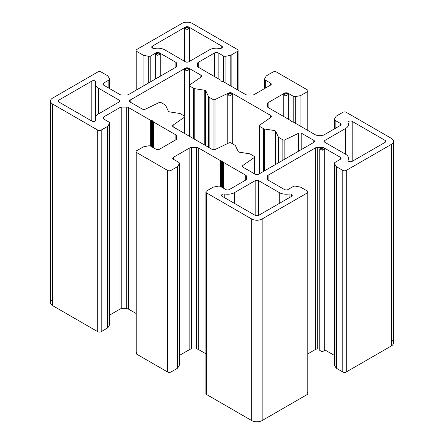<?xml version="1.0" encoding="UTF-8"?>
<svg xmlns="http://www.w3.org/2000/svg" width="444" height="444" viewBox="0 0 444 444"><rect width="100%" height="100%" fill="white"/><g stroke="black" fill="none" stroke-linecap="round" stroke-linejoin="round"><path stroke-width="0.67" d="M228.649 95.21L228.649 93.018L215.007 99.55L215.007 149.55L215.007 99.55A1.482 0.855 180 0 1 213.015 99.5L213.015 149.667L213.015 99.5L209.124 97.253A2.47 1.426 180 0 1 208.486 96.614L205.961 91.17L205.961 145.815L205.961 91.17L208.486 96.614L208.486 147.275L208.486 96.614A2.47 1.426 0 0 0 209.124 97.253L209.124 147.647L209.124 97.253L213.015 99.5A1.482 0.855 0 0 0 215.007 99.55L228.649 93.018L228.649 95.21M231.968 95.121L231.968 93.107L227.755 94.111L230.225 95.538L232.695 94.111L231.968 93.107A2.47 1.426 0 0 0 228.649 93.018A2.47 1.426 180 0 1 231.968 93.107L231.968 95.121M205.322 145.449L205.322 90.532A2.47 1.426 0 0 0 204.212 90.16L204.212 144.811L204.212 90.16L194.783 88.7A2.47 1.426 180 0 1 193.678 88.334L193.678 138.728L193.678 88.334L189.788 86.086L189.788 136.48L189.788 86.086A1.482 0.855 180 0 1 189.355 85.481A1.482 0.855 180 0 1 189.693 84.937L201.01 77.062A2.47 1.426 0 0 0 201.582 76.152A2.47 1.426 0 0 0 200.86 75.141L200.86 77.167L200.86 75.141L188.833 68.198L188.833 70.219L188.833 68.198L184.621 69.209L187.085 70.635L189.555 69.209L188.833 68.198A2.47 1.426 0 0 0 185.342 68.198L185.342 70.219L185.342 68.198L130.181 100.05L130.181 102.065L130.181 100.05A2.47 1.426 0 0 0 129.454 101.054A2.47 1.426 0 0 0 130.181 102.065L142.202 109.008A2.47 1.426 0 0 0 145.527 109.096L159.163 102.564A1.482 0.855 180 0 1 161.155 102.614L165.046 104.862A2.47 1.426 180 0 1 165.69 105.5L168.215 110.945A2.47 1.426 0 0 0 169.958 111.955L179.393 113.414A2.47 1.426 180 0 1 180.497 113.781L184.388 116.028A1.482 0.855 180 0 1 184.821 116.633A1.482 0.855 180 0 1 184.476 117.177L184.476 133.416L184.476 117.177L173.16 125.053L173.16 126.873L173.16 125.053A2.47 1.426 0 0 0 172.594 125.963A2.47 1.426 0 0 0 173.315 126.967L212.032 149.323A2.47 1.426 0 0 0 215.351 149.412L228.993 142.874A1.482 0.855 180 0 1 230.985 142.929L234.876 145.177A2.47 1.426 180 0 1 235.514 145.815L238.04 151.26A2.47 1.426 0 0 0 239.788 152.264L249.217 153.724A2.47 1.426 180 0 1 250.322 154.096L254.212 156.338A1.482 0.855 180 0 1 254.645 156.943A1.482 0.855 180 0 1 254.307 157.492L254.307 173.726L254.307 157.492L242.99 165.368L242.99 167.188L242.99 165.368A2.47 1.426 0 0 0 242.418 166.278A2.47 1.426 0 0 0 243.14 167.283L255.167 174.226A2.47 1.426 0 0 0 258.658 174.226L313.819 142.38A2.47 1.426 0 0 0 314.546 141.37A2.47 1.426 0 0 0 313.819 140.365L313.819 142.38L313.819 140.365L301.798 133.422L301.798 149.323L301.798 133.422A2.47 1.426 0 0 0 298.473 133.333L298.473 151.238L298.473 133.333L284.837 139.866L284.837 159.113L284.837 139.866A1.482 0.855 180 0 1 282.845 139.81L282.845 160.267L282.845 139.81L278.954 137.568L278.954 162.51L278.954 137.568A2.47 1.426 180 0 1 278.31 136.93L278.31 162.881L278.31 136.93L275.785 131.485L275.785 164.336L275.785 131.485L278.31 136.93A2.47 1.426 0 0 0 278.954 137.568L282.845 139.81A1.482 0.855 0 0 0 284.837 139.866L298.473 133.333A2.47 1.426 180 0 1 301.798 133.422L313.819 140.365A2.47 1.426 180 0 1 313.819 142.38L258.658 174.226A2.47 1.426 180 0 1 255.167 174.226L243.14 167.283A2.47 1.426 180 0 1 242.99 165.368L254.307 157.492A1.482 0.855 0 0 0 254.212 156.338L250.322 154.096A2.47 1.426 0 0 0 249.217 153.724L239.788 152.264A2.47 1.426 180 0 1 238.04 151.26L235.514 145.815A2.47 1.426 0 0 0 234.876 145.177L230.985 142.929A1.482 0.855 0 0 0 228.993 142.874L215.351 149.412A2.47 1.426 180 0 1 212.032 149.323L173.315 126.967A2.47 1.426 180 0 1 173.16 125.053L184.476 117.177A1.482 0.855 0 0 0 184.388 116.028L180.497 113.781A2.47 1.426 0 0 0 179.393 113.414L169.958 111.955A2.47 1.426 180 0 1 168.215 110.945L165.69 105.5A2.47 1.426 0 0 0 165.046 104.862L161.155 102.614A1.482 0.855 0 0 0 159.163 102.564L145.527 109.096A2.47 1.426 180 0 1 142.202 109.008L130.181 102.065A2.47 1.426 180 0 1 130.181 100.05L185.342 68.198A2.47 1.426 180 0 1 188.833 68.198L200.86 75.141A2.47 1.426 180 0 1 201.01 77.062L189.693 84.937A1.482 0.855 0 0 0 189.788 86.086L193.678 88.334A2.47 1.426 0 0 0 194.783 88.7L194.783 139.366L194.783 88.7L204.212 90.16A2.47 1.426 180 0 1 205.322 90.532A2.47 1.426 180 0 1 205.961 91.17A2.47 1.426 0 0 0 205.322 90.532L205.322 145.449M224.758 197.791L224.758 194A2.47 1.426 0 0 0 221.584 195.366A2.47 1.426 0 0 0 222.305 196.376L255.167 215.346L255.167 180.675L234.571 192.568A9.873 5.7 180 0 1 224.758 194L224.758 197.791M234.571 203.452L234.571 192.568L234.571 203.452M258.658 215.346L258.658 180.675A2.47 1.426 0 0 0 255.167 180.675L255.167 215.346A2.47 1.426 0 0 0 258.658 215.346L291.519 196.376L291.519 194.355A2.47 1.426 0 0 0 289.066 194A9.873 5.7 180 0 1 279.259 192.568L258.658 180.675L258.658 215.346A2.47 1.426 180 0 1 255.167 215.346L222.305 196.376A2.47 1.426 180 0 1 221.933 194.639A2.47 1.426 180 0 1 224.758 194A9.873 5.7 0 0 0 234.571 192.568L255.167 180.675A2.47 1.426 180 0 1 258.658 180.675L279.259 192.568L279.259 203.452L279.259 192.568A9.873 5.7 0 0 0 289.066 194L289.066 197.791L289.066 194A2.47 1.426 180 0 1 291.519 194.355A2.47 1.426 180 0 1 291.519 196.376L258.658 215.346M219.242 48.429A2.47 1.426 0 0 0 222.416 47.064A2.47 1.426 0 0 0 221.695 46.054L221.695 48.069L221.695 46.054L188.833 27.078L184.621 28.089L187.085 29.515L189.555 28.089L188.833 27.078A2.47 1.426 0 0 0 185.342 27.078L152.481 46.054A2.47 1.426 0 0 0 151.754 47.064A2.47 1.426 0 0 0 154.934 48.429A9.873 5.7 180 0 1 164.741 49.856L185.342 61.749A2.47 1.426 0 0 0 188.833 61.749L209.429 49.856A9.873 5.7 180 0 1 219.242 48.429A9.873 5.7 0 0 0 209.429 49.856L188.833 61.749A2.47 1.426 180 0 1 185.342 61.749L164.741 49.856A9.873 5.7 0 0 0 154.934 48.429A2.47 1.426 180 0 1 152.103 47.791A2.47 1.426 180 0 1 152.481 46.054L152.481 48.069L152.481 46.054L185.342 27.078L185.342 29.099L185.342 27.078A2.47 1.426 180 0 1 188.833 27.078L188.833 29.099L188.833 27.078L221.695 46.054A2.47 1.426 180 0 1 222.067 47.791A2.47 1.426 180 0 1 219.242 48.429M95.31 121.04L95.31 81.074A2.47 1.426 0 0 0 91.819 81.074L91.819 121.04A2.47 1.426 0 0 0 94.505 121.345A2.47 1.426 0 0 0 96.032 120.03A2.47 1.426 0 0 0 95.926 119.619A9.873 5.7 180 0 1 95.516 117.987A9.873 5.7 180 0 1 98.407 113.958L98.407 88.156A9.873 5.7 180 0 1 95.516 84.127A9.873 5.7 180 0 1 95.926 82.49A9.873 5.7 0 0 0 98.407 88.156L98.407 113.958L119.009 102.065L119.009 100.05L98.407 88.156L119.009 100.05L119.009 102.065A2.47 1.426 0 0 0 119.73 101.054A2.47 1.426 0 0 0 119.009 100.05A2.47 1.426 180 0 1 119.009 102.065L98.407 113.958A9.873 5.7 0 0 0 95.926 119.619L95.926 120.441L95.926 119.619A2.47 1.426 180 0 1 94.827 121.251A2.47 1.426 180 0 1 91.819 121.04L91.819 81.074L58.958 100.05A2.47 1.426 0 0 0 58.231 101.054A2.47 1.426 0 0 0 58.958 102.065L91.819 121.04L58.958 102.065L58.958 100.05L58.958 102.065A2.47 1.426 180 0 1 58.958 100.05L91.819 81.074A2.47 1.426 180 0 1 95.31 81.074A2.47 1.426 180 0 1 95.926 82.49A2.47 1.426 0 0 0 96.032 82.085A2.47 1.426 0 0 0 95.31 81.074L95.31 121.04M348.074 160.75L348.074 159.934A2.47 1.426 0 0 0 347.968 160.345A2.47 1.426 0 0 0 349.495 161.66A2.47 1.426 0 0 0 352.181 161.35L352.181 121.39A2.47 1.426 0 0 0 349.495 121.079A2.47 1.426 0 0 0 347.968 122.4A2.47 1.426 0 0 0 348.074 122.805A9.873 5.7 180 0 1 348.485 124.437A9.873 5.7 180 0 1 345.593 128.471L324.991 140.365A2.47 1.426 0 0 0 324.27 141.37A2.47 1.426 0 0 0 324.991 142.38L345.593 154.273A9.873 5.7 180 0 1 348.485 158.303A9.873 5.7 180 0 1 348.074 159.934L348.074 160.75M324.991 142.38L324.991 140.365L324.991 142.38A2.47 1.426 180 0 1 324.991 140.365L345.593 128.471L345.593 154.273L345.593 128.471A9.873 5.7 0 0 0 348.074 122.805A2.47 1.426 180 0 1 349.173 121.173A2.47 1.426 180 0 1 352.181 121.39L352.181 161.35L385.042 142.38L385.042 140.365L352.181 121.39L385.042 140.365L385.042 142.38A2.47 1.426 0 0 0 385.769 141.37A2.47 1.426 0 0 0 385.042 140.365A2.47 1.426 180 0 1 385.042 142.38L352.181 161.35A2.47 1.426 180 0 1 349.173 161.566A2.47 1.426 180 0 1 348.074 159.934A9.873 5.7 0 0 0 345.593 154.273L324.991 142.38M307.187 89.771A2.47 1.426 180 0 1 307.914 90.776A2.47 1.426 180 0 1 307.187 91.786L307.187 130.081L307.187 91.786L300.965 95.377L300.965 126.49L300.965 95.377A2.47 1.426 180 0 1 300 95.721L300 125.935L300 95.721L295.715 96.548L295.715 123.46L295.715 96.548A2.47 1.426 180 0 1 293.19 96.198L293.19 122.006L293.19 96.198L287.984 93.196L287.984 95.21L287.984 93.196L283.772 94.206L286.241 95.627L288.711 94.206L287.984 93.196A2.47 1.426 0 0 0 284.493 93.196L284.493 95.21L284.493 93.196L268.109 102.653L268.109 107.52L268.109 102.653A2.47 1.426 0 0 0 267.388 103.663L267.388 106.516A2.47 1.426 0 0 0 268.109 107.52L290.365 120.368A1.482 0.855 180 0 1 290.742 120.751A1.482 0.855 0 0 0 290.365 120.368L268.109 107.52A2.47 1.426 180 0 1 267.388 106.516L267.388 103.663A2.47 1.426 180 0 1 268.109 102.653L284.493 93.196A2.47 1.426 180 0 1 287.984 93.196L293.19 96.198A2.47 1.426 0 0 0 295.715 96.548L300 95.721A2.47 1.426 0 0 0 300.965 95.377L307.187 91.786A2.47 1.426 0 0 0 307.187 89.771L276.462 72.033L307.187 89.771M290.92 121.134A1.482 0.855 0 0 0 291.969 121.739A1.482 0.855 180 0 1 290.92 121.134L290.742 120.751M391.331 339.921A7.404 4.274 180 0 1 391.331 345.965L346.292 371.967A2.47 1.426 180 0 1 342.801 371.967L336.58 368.376A2.47 1.426 180 0 1 335.98 367.821L335.98 166.25A2.47 1.426 0 0 0 336.58 166.805A2.47 1.426 180 0 1 335.98 166.25L335.98 367.821A2.47 1.426 0 0 0 336.58 368.376L336.58 166.805L342.801 170.396L336.58 166.805L336.58 368.376L342.801 371.967L342.801 170.396A2.47 1.426 0 0 0 346.292 170.396A2.47 1.426 180 0 1 342.801 170.396L342.801 371.967A2.47 1.426 0 0 0 346.292 371.967L346.292 170.396L391.331 144.394L346.292 170.396L346.292 371.967L391.331 345.965L391.331 144.394A7.404 4.274 0 0 0 391.331 138.345L346.292 112.343A2.47 1.426 0 0 0 342.801 112.343L336.58 115.934A2.47 1.426 0 0 0 335.98 116.495L334.554 118.964A2.47 1.426 0 0 0 335.148 120.424L340.354 123.432A2.47 1.426 180 0 1 340.354 125.447L323.97 134.904A2.47 1.426 180 0 1 322.227 135.326L317.288 135.326A2.47 1.426 180 0 1 315.545 134.904L293.29 122.056A1.482 0.855 0 0 0 292.629 121.839A1.482 0.855 180 0 1 293.29 122.056L315.545 134.904A2.47 1.426 0 0 0 317.288 135.326L322.227 135.326A2.47 1.426 0 0 0 323.97 134.904L340.354 125.447A2.47 1.426 0 0 0 341.081 124.437A2.47 1.426 0 0 0 340.354 123.432L340.354 125.447L340.354 123.432L335.148 120.424L335.148 128.455L335.148 120.424A2.47 1.426 180 0 1 334.426 119.419A2.47 1.426 180 0 1 334.554 118.964L335.98 116.495A2.47 1.426 180 0 1 336.58 115.934L342.801 112.343A2.47 1.426 180 0 1 346.292 112.343L391.331 138.345A7.404 4.274 180 0 1 393.501 141.37A7.404 4.274 180 0 1 391.331 144.394L391.331 345.965A7.404 4.274 0 0 0 393.501 342.946L393.501 141.37M205.916 191.963A2.47 1.426 180 0 1 206.638 190.959A2.47 1.426 0 0 0 206.638 192.974A2.47 1.426 180 0 1 205.916 191.963L205.916 393.539A2.47 1.426 0 0 0 206.638 394.544L206.638 192.974L251.676 218.975L206.638 192.974L206.638 394.544L251.676 420.546L251.676 218.975A7.404 4.274 0 0 0 262.149 218.975A7.404 4.274 180 0 1 251.676 218.975L251.676 420.546A7.404 4.274 0 0 0 262.149 420.546L262.149 218.975L307.187 192.974L262.149 218.975L262.149 420.546L307.187 394.544L307.187 192.974A2.47 1.426 0 0 0 307.187 190.959L300.965 187.362A2.47 1.426 0 0 0 300 187.018L295.715 186.197A2.47 1.426 0 0 0 293.19 186.541L287.984 189.544A2.47 1.426 180 0 1 284.493 189.544L268.109 180.086A2.47 1.426 180 0 1 267.388 179.076L267.388 176.229A2.47 1.426 180 0 1 268.109 175.219L315.545 147.835A2.47 1.426 180 0 1 317.288 147.419L322.227 147.419A2.47 1.426 180 0 1 323.97 147.835L340.354 157.293A2.47 1.426 180 0 1 340.354 159.313L335.148 162.315A2.47 1.426 0 0 0 334.554 163.775L335.98 166.25L334.554 163.775L334.554 365.345L334.554 163.775A2.47 1.426 180 0 1 334.426 163.325A2.47 1.426 180 0 1 335.148 162.315L340.354 159.313A2.47 1.426 0 0 0 341.081 158.303A2.47 1.426 0 0 0 340.354 157.293L340.354 159.313L340.354 157.293L323.97 147.835L323.97 149.85L323.97 147.835L319.758 148.845L322.227 150.266L324.697 148.845L323.97 147.835A2.47 1.426 0 0 0 322.227 147.419L322.227 150.266L322.227 147.419L317.288 147.419L317.288 348.99L319.758 348.99L317.288 348.99L317.288 147.419A2.47 1.426 0 0 0 315.545 147.835L315.545 349.406A2.47 1.426 180 0 1 317.288 348.99A2.47 1.426 0 0 0 315.545 349.406L315.545 147.835L268.109 175.219L268.109 180.086L268.109 175.219A2.47 1.426 0 0 0 267.388 176.229L267.388 179.076A2.47 1.426 0 0 0 268.109 180.086L284.493 189.544A2.47 1.426 0 0 0 287.984 189.544L293.19 186.541A2.47 1.426 180 0 1 295.715 186.197L300 187.018A2.47 1.426 180 0 1 300.965 187.362L307.187 190.959A2.47 1.426 180 0 1 307.914 191.963A2.47 1.426 180 0 1 307.187 192.974L307.187 394.544A2.47 1.426 0 0 0 307.914 393.539L307.914 191.963M334.426 163.325L334.426 364.896A2.47 1.426 0 0 0 334.554 365.345A2.47 1.426 180 0 1 334.554 364.446M324.697 349.828L334.426 355.444L324.697 349.828M324.697 148.845L324.697 350.416L322.227 351.842L319.758 350.416L319.758 148.845M307.914 353.813L315.545 349.406L307.914 353.813M206.638 190.959L212.859 187.362A2.47 1.426 180 0 1 213.825 187.018L218.109 186.197A2.47 1.426 180 0 1 220.635 186.541L225.841 189.544A2.47 1.426 0 0 0 229.332 189.544L245.715 180.086A2.47 1.426 0 0 0 246.437 179.076L246.437 176.229A2.47 1.426 0 0 0 245.715 175.219L245.715 180.086L245.715 175.219L223.46 162.371L223.46 188.173L223.46 162.371A1.482 0.855 180 0 1 223.082 161.993L223.082 187.956L223.082 161.993A1.482 0.855 0 0 0 223.46 162.371L245.715 175.219A2.47 1.426 180 0 1 246.437 176.229L246.437 179.076A2.47 1.426 180 0 1 245.715 180.086L229.332 189.544A2.47 1.426 180 0 1 225.841 189.544L220.635 186.541A2.47 1.426 0 0 0 218.109 186.197L213.825 187.018A2.47 1.426 0 0 0 212.859 187.362L206.638 190.959M222.905 161.61A1.482 0.855 0 0 0 222.522 161.228A1.482 0.855 0 0 0 221.861 161.006A1.482 0.855 180 0 1 222.522 161.228L222.522 187.629L222.522 161.228A1.482 0.855 180 0 1 222.905 161.61L222.905 187.851L223.082 161.993M221.861 161.006L221.861 187.246L221.861 161.006L221.195 160.9L221.195 186.863L221.195 160.9A1.482 0.855 180 0 1 220.54 160.684L220.54 186.486L220.54 160.684L198.285 147.835L198.285 349.406L205.916 353.813L198.285 349.406L198.285 147.835A2.47 1.426 0 0 0 196.537 147.419L196.537 348.99A2.47 1.426 180 0 1 198.285 349.406A2.47 1.426 0 0 0 196.537 348.99L196.537 147.419L191.603 147.419L191.603 348.99L196.537 348.99L191.603 348.99L191.603 147.419A2.47 1.426 0 0 0 189.854 147.835L189.854 349.406A2.47 1.426 180 0 1 191.603 348.99A2.47 1.426 0 0 0 189.854 349.406L189.854 147.835L173.471 157.293L173.471 159.313L173.471 157.293A2.47 1.426 0 0 0 172.749 158.303A2.47 1.426 0 0 0 173.471 159.313L178.677 162.315A2.47 1.426 180 0 1 179.398 163.325A2.47 1.426 180 0 1 179.271 163.775L179.271 365.345A2.47 1.426 0 0 0 179.398 364.896L179.398 163.325M179.398 355.444L189.854 349.406L179.398 355.444M179.271 364.446A2.47 1.426 180 0 1 179.271 365.345L179.271 163.775L177.844 166.25L177.844 367.821L177.844 166.25A2.47 1.426 180 0 1 177.25 166.805L177.25 368.376A2.47 1.426 0 0 0 177.844 367.821A2.47 1.426 180 0 1 177.25 368.376L177.25 166.805L171.029 170.396L171.029 371.967L177.25 368.376L171.029 371.967L171.029 170.396A2.47 1.426 180 0 1 167.538 170.396L167.538 371.967A2.47 1.426 0 0 0 171.029 371.967A2.47 1.426 180 0 1 167.538 371.967L167.538 170.396L136.813 152.658L136.813 354.229L167.538 371.967L136.813 354.229L136.813 152.658A2.47 1.426 180 0 1 136.086 151.648A2.47 1.426 180 0 1 136.813 150.644L143.035 147.053A2.47 1.426 180 0 1 144 146.709L148.279 145.882A2.47 1.426 180 0 1 150.81 146.226L156.016 149.234A2.47 1.426 0 0 0 159.507 149.234L175.891 139.771A2.47 1.426 0 0 0 176.612 138.767L176.612 135.914A2.47 1.426 0 0 0 175.891 134.904L175.891 139.771L175.891 134.904L153.635 122.056L153.635 147.858L153.635 122.056A1.482 0.855 180 0 1 153.258 121.678L153.258 147.641L153.258 121.678A1.482 0.855 0 0 0 153.635 122.056L175.891 134.904A2.47 1.426 180 0 1 176.612 135.914L176.612 138.767A2.47 1.426 180 0 1 175.891 139.771L159.507 149.234A2.47 1.426 180 0 1 156.016 149.234L150.81 146.226A2.47 1.426 0 0 0 148.279 145.882L144 146.709A2.47 1.426 0 0 0 143.035 147.053L136.813 150.644A2.47 1.426 0 0 0 136.813 152.658L167.538 170.396A2.47 1.426 0 0 0 171.029 170.396L177.25 166.805A2.47 1.426 0 0 0 177.844 166.25L179.271 163.775A2.47 1.426 0 0 0 178.677 162.315L173.471 159.313A2.47 1.426 180 0 1 173.471 157.293L189.854 147.835A2.47 1.426 180 0 1 191.603 147.419L196.537 147.419A2.47 1.426 180 0 1 198.285 147.835L220.54 160.684A1.482 0.855 0 0 0 221.195 160.9M136.086 151.648L136.086 353.224A2.47 1.426 0 0 0 136.813 354.229A2.47 1.426 180 0 1 136.813 352.214M153.08 121.295A1.482 0.855 0 0 0 152.697 120.912A1.482 0.855 0 0 0 152.031 120.69A1.482 0.855 180 0 1 152.697 120.912L152.697 147.319L152.697 120.912A1.482 0.855 180 0 1 153.08 121.295L153.08 147.536L153.258 121.678M152.031 120.69L152.031 146.936L152.031 120.69L151.371 120.585L151.371 146.548L151.371 120.585A1.482 0.855 180 0 1 150.71 120.368L150.71 146.176L150.71 120.368L128.455 107.52L128.455 309.096L136.086 313.497L128.455 309.096L128.455 107.52A2.47 1.426 0 0 0 126.712 107.104L126.712 308.674A2.47 1.426 180 0 1 128.455 309.096A2.47 1.426 0 0 0 126.712 308.674L126.712 107.104L121.773 107.104L121.773 308.674L126.712 308.674L121.773 308.674L121.773 107.104A2.47 1.426 0 0 0 120.03 107.52L120.03 309.096A2.47 1.426 180 0 1 121.773 308.674A2.47 1.426 0 0 0 120.03 309.096L120.03 107.52L103.646 116.983L103.646 118.998L103.646 116.983A2.47 1.426 0 0 0 102.919 117.987A2.47 1.426 0 0 0 103.646 118.998L108.852 122A2.47 1.426 180 0 1 109.574 123.01A2.47 1.426 180 0 1 109.446 123.46L109.446 325.036A2.47 1.426 0 0 0 109.574 324.581L109.574 123.01M109.574 315.129L120.03 309.096L109.574 315.129M109.446 324.131A2.47 1.426 180 0 1 109.446 325.036L109.446 123.46L108.02 125.935L108.02 327.506L108.02 125.935A2.47 1.426 180 0 1 107.42 126.49L107.42 328.066A2.47 1.426 0 0 0 108.02 327.506A2.47 1.426 180 0 1 107.42 328.066L107.42 126.49L101.199 130.081L101.199 331.657L107.42 328.066L101.199 331.657L101.199 130.081A2.47 1.426 180 0 1 97.708 130.081L97.708 331.657A2.47 1.426 0 0 0 101.199 331.657A2.47 1.426 180 0 1 97.708 331.657L97.708 130.081L52.67 104.079L52.67 305.655L97.708 331.657L52.67 305.655L52.67 104.079A7.404 4.274 180 0 1 50.499 101.054A7.404 4.274 180 0 1 52.67 98.035L97.708 72.033A2.47 1.426 180 0 1 101.199 72.033L107.42 75.624A2.47 1.426 180 0 1 108.02 76.179L109.446 78.655A2.47 1.426 180 0 1 109.574 79.104A2.47 1.426 180 0 1 108.852 80.114L108.852 88.14L108.852 80.114L103.646 83.117L103.646 85.131L103.646 83.117A2.47 1.426 0 0 0 102.919 84.127A2.47 1.426 0 0 0 103.646 85.131L120.03 94.594A2.47 1.426 0 0 0 121.773 95.01L126.712 95.01A2.47 1.426 0 0 0 128.455 94.594L175.891 67.205A2.47 1.426 0 0 0 176.612 66.2L176.612 63.348A2.47 1.426 0 0 0 175.891 62.343L175.891 67.205L175.891 62.343L159.507 52.88L159.507 54.895L159.507 52.88L155.289 53.891L157.759 55.317L160.228 53.891L159.507 52.88A2.47 1.426 0 0 0 156.016 52.88L156.016 54.895L156.016 52.88L150.81 55.889L150.81 81.69L150.81 55.889A2.47 1.426 180 0 1 148.285 56.233L148.285 83.145L148.285 56.233L144 55.406L144 85.62L144 55.406A2.47 1.426 180 0 1 143.035 55.062L143.035 86.175L143.035 55.062L136.813 51.471L136.813 89.771L136.813 51.471A2.47 1.426 180 0 1 136.086 50.461A2.47 1.426 180 0 1 136.813 49.456L181.851 23.454A7.404 4.274 180 0 1 192.324 23.454L237.362 49.456A2.47 1.426 180 0 1 238.084 50.461A2.47 1.426 180 0 1 237.362 51.471L237.362 89.771L237.362 51.471L231.141 55.062L231.141 86.175L231.141 55.062A2.47 1.426 180 0 1 230.175 55.406L230.175 85.62L230.175 55.406L225.891 56.233L225.891 83.145L225.891 56.233A2.47 1.426 180 0 1 223.365 55.889L223.365 81.69L223.365 55.889L218.159 52.88L218.159 78.682L218.159 52.88A2.47 1.426 0 0 0 214.668 52.88L214.668 76.668L214.668 52.88L198.285 62.343L198.285 67.205L198.285 62.343A2.47 1.426 0 0 0 197.563 63.348L197.563 66.2A2.47 1.426 0 0 0 198.285 67.205L220.54 80.053A1.482 0.855 180 0 1 220.912 80.436A1.482 0.855 0 0 0 220.54 80.053L198.285 67.205A2.47 1.426 180 0 1 197.563 66.2L197.563 63.348A2.47 1.426 180 0 1 198.285 62.343L214.668 52.88A2.47 1.426 180 0 1 218.159 52.88L223.365 55.889A2.47 1.426 0 0 0 225.891 56.233L230.175 55.406A2.47 1.426 0 0 0 231.141 55.062L237.362 51.471A2.47 1.426 0 0 0 237.362 49.456L192.324 23.454A7.404 4.274 0 0 0 181.851 23.454L136.813 49.456A2.47 1.426 0 0 0 136.813 51.471L143.035 55.062A2.47 1.426 0 0 0 144 55.406L148.285 56.233A2.47 1.426 0 0 0 150.81 55.889L156.016 52.88A2.47 1.426 180 0 1 159.507 52.88L175.891 62.343A2.47 1.426 180 0 1 176.612 63.348L176.612 66.2A2.47 1.426 180 0 1 175.891 67.205L128.455 94.594A2.47 1.426 180 0 1 126.712 95.01L121.773 95.01A2.47 1.426 180 0 1 120.03 94.594L103.646 85.131A2.47 1.426 180 0 1 103.646 83.117L108.852 80.114A2.47 1.426 0 0 0 109.446 78.655L108.02 76.179A2.47 1.426 0 0 0 107.42 75.624L101.199 72.033A2.47 1.426 0 0 0 97.708 72.033L52.67 98.035A7.404 4.274 0 0 0 52.67 104.079L97.708 130.081A2.47 1.426 0 0 0 101.199 130.081L107.42 126.49A2.47 1.426 0 0 0 108.02 125.935L109.446 123.46A2.47 1.426 0 0 0 108.852 122L103.646 118.998A2.47 1.426 180 0 1 103.646 116.983L120.03 107.52A2.47 1.426 180 0 1 121.773 107.104L126.712 107.104A2.47 1.426 180 0 1 128.455 107.52L150.71 120.368A1.482 0.855 0 0 0 151.371 120.585M50.499 101.054L50.499 302.63A7.404 4.274 0 0 0 52.67 305.655A7.404 4.274 180 0 1 52.67 299.606M221.095 80.819A1.482 0.855 0 0 0 222.139 81.424A1.482 0.855 180 0 1 221.095 80.819L220.912 80.436M222.805 81.524A1.482 0.855 180 0 1 223.46 81.746L245.715 94.594A2.47 1.426 0 0 0 247.463 95.01L252.397 95.01A2.47 1.426 0 0 0 254.146 94.594L270.529 85.131A2.47 1.426 0 0 0 271.251 84.127A2.47 1.426 0 0 0 270.529 83.117L270.529 85.131L270.529 83.117L265.323 80.114L265.323 88.14L265.323 80.114A2.47 1.426 180 0 1 264.602 79.104A2.47 1.426 180 0 1 264.729 78.655A2.47 1.426 0 0 0 265.323 80.114L270.529 83.117A2.47 1.426 180 0 1 270.529 85.131L254.146 94.594A2.47 1.426 180 0 1 252.397 95.01L247.463 95.01A2.47 1.426 180 0 1 245.715 94.594L223.46 81.746A1.482 0.855 0 0 0 222.805 81.524L222.139 81.424M266.156 76.179A2.47 1.426 180 0 1 266.75 75.624L272.971 72.033A2.47 1.426 180 0 1 276.462 72.033A2.47 1.426 0 0 0 272.971 72.033L266.75 75.624A2.47 1.426 0 0 0 266.156 76.179L264.729 78.655M275.147 164.707L275.147 130.841A2.47 1.426 0 0 0 274.042 130.475L274.042 165.346L274.042 130.475L264.607 129.015L264.607 170.79L264.607 129.015A2.47 1.426 180 0 1 263.503 128.649L263.503 171.428L263.503 128.649L259.612 126.401L259.612 173.676L259.612 126.401A1.482 0.855 180 0 1 259.179 125.796A1.482 0.855 180 0 1 259.524 125.252L270.84 117.377A2.47 1.426 0 0 0 271.406 116.467A2.47 1.426 0 0 0 270.685 115.457L270.685 117.482L270.685 115.457L231.968 93.107L270.685 115.457A2.47 1.426 180 0 1 270.84 117.377L259.524 125.252A1.482 0.855 0 0 0 259.612 126.401L263.503 128.649A2.47 1.426 0 0 0 264.607 129.015L274.042 130.475A2.47 1.426 180 0 1 275.147 130.841A2.47 1.426 180 0 1 275.785 131.485A2.47 1.426 0 0 0 275.147 130.841L275.147 164.707M292.629 121.839L291.969 121.739M335.98 367.821L334.554 365.345M307.187 392.529A2.47 1.426 180 0 1 307.187 394.544L262.149 420.546A7.404 4.274 180 0 1 251.676 420.546L206.638 394.544A2.47 1.426 180 0 1 206.638 392.529M179.271 365.345L177.844 367.821M109.446 325.036L108.02 327.506M291.519 196.376A2.47 1.426 0 0 0 292.246 195.366A2.47 1.426 0 0 0 291.519 194.355L291.519 196.376M232.695 143.917L232.695 94.111M227.755 143.468L227.755 94.111M189.555 61.333L189.555 28.089M184.621 61.333L184.621 28.089M95.516 117.987L95.516 84.127M307.914 130.503L307.914 90.776M288.711 119.414L288.711 94.206M283.772 116.561L283.772 94.206M334.426 128.871L334.426 119.419M109.574 88.556L109.574 79.104M160.228 76.251L160.228 53.891M155.289 79.099L155.289 53.891M136.086 90.188L136.086 50.461M238.084 90.188L238.084 50.461M264.602 88.556L264.602 79.104M189.355 136.23L189.355 85.481M189.555 85.048L189.555 69.209M184.621 116.2L184.621 69.209M184.821 133.611L184.821 116.633M254.645 173.926L254.645 156.943M259.179 173.926L259.179 125.796"/></g></svg>
